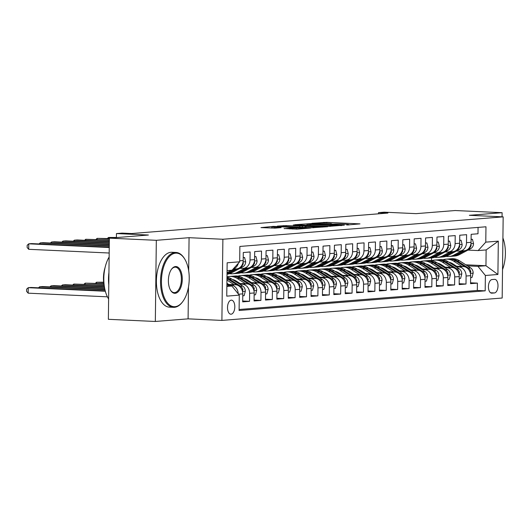 <?xml version="1.0" encoding="UTF-8"?>
<svg xmlns="http://www.w3.org/2000/svg" width="532" height="532" viewBox="0 0 532 532"><rect width="100%" height="100%" fill="white"/><g stroke="black" fill="none" stroke-linecap="round" stroke-linejoin="round"><path stroke-width="0.8" d="M346.751 225.016L359.978 223.886L326.788 222.356L311.945 223.314L316.068 223.307A6.903 0.386 0.7 0 1 325.544 223.294L328.31 223.42A6.903 0.386 0.7 0 1 331.629 223.792A6.903 0.386 0.7 0 1 330.631 223.979L333.212 224.098A6.903 0.386 0.7 0 1 342.688 224.085L345.454 224.211A6.903 0.386 0.7 0 1 348.779 224.584A6.903 0.386 0.7 0 1 347.775 224.77L346.751 225.016M231.081 314.199A7.029 3.638 92.6 0 0 234.805 307.117A7.029 3.638 92.6 0 0 231.487 300.154A7.029 3.638 92.6 0 0 231.254 300.161A7.029 3.638 92.6 0 0 227.523 307.243A7.029 3.638 92.6 0 0 230.841 314.199A7.029 3.638 92.6 0 0 231.081 314.199M284.128 228.541L297.129 229.139L310.635 228.029L273.448 226.386L260.979 227.616L275.184 228.128L281.149 227.616L271.752 226.938L280.51 226.772L305.142 228.082L289.774 228.088L284.128 228.667M502.062 216.817L502.108 212.694L455.153 210.532L416.13 213.651L384.197 212.175L378.498 212.634L387.894 213.066L131.544 233.541L122.147 233.109L116.455 233.561L116.402 237.585M188.674 270.728L189.079 237.691L156.322 240.311L109.359 238.15L148.388 235.031L116.455 233.561M189.079 237.691L222.888 239.254L503.166 216.863L502.175 298.026L221.897 320.41L222.888 239.254M502.108 212.694L469.357 215.307L503.166 216.863M328.942 226.366L344.377 225.136L311.187 223.606L294.721 224.723L328.942 226.366M327.712 226.698L311.553 227.756L277.332 226.113L286.249 225.595L302.675 226.213L306.731 225.854L293.245 224.97L327.712 226.698M156.322 240.311L155.331 321.468L108.368 319.306L109.359 238.15M238.522 294.203L242.785 293.863L242.685 301.87L249.521 301.325L242.698 301.006M239.613 284.075L242.213 284.194A8.791 7.508 85.4 0 1 249.621 293.318L254.176 292.952L254.077 300.959L260.913 300.414L254.09 300.101M251.004 283.164L253.604 283.283A8.791 7.508 85.4 0 1 261.012 292.407L265.568 292.041L265.475 300.048L272.311 299.503L265.481 299.19M262.402 282.259L265.002 282.379A8.791 7.508 85.4 0 1 272.404 291.496L276.966 291.13L276.866 299.137L283.702 298.592L276.879 298.279M273.794 281.348L276.394 281.468A8.791 7.508 85.4 0 1 283.802 290.585L288.357 290.226L288.258 298.226L295.094 297.681L288.271 297.368M285.185 280.437L287.785 280.557A8.791 7.508 85.4 0 1 295.194 289.674L299.749 289.315L299.656 297.322L306.492 296.776L299.662 296.457M296.583 279.526L299.183 279.646A8.791 7.508 85.4 0 1 306.585 288.77L311.147 288.404L311.047 296.41L317.883 295.865L311.054 295.546M307.975 278.615L310.575 278.735A8.791 7.508 85.4 0 1 317.983 287.859L322.538 287.493L322.439 295.499L329.275 294.954L322.452 294.642M319.366 277.711L321.966 277.83A8.791 7.508 85.4 0 1 329.375 286.947L333.93 286.582L333.83 294.588L340.666 294.043L333.843 293.731M330.758 276.8L333.358 276.919A8.791 7.508 85.4 0 1 340.766 286.036L345.321 285.671L345.228 293.677L352.064 293.132L345.235 292.819M342.156 275.889L344.756 276.008A8.791 7.508 85.4 0 1 352.157 285.125L356.719 284.766L356.62 292.766L363.456 292.221L356.633 291.908M353.547 274.978L356.147 275.097A8.791 7.508 85.4 0 1 363.556 284.214L368.111 283.855L368.011 291.862L374.847 291.317L368.024 290.997M364.939 274.066L367.539 274.186A8.791 7.508 85.4 0 1 374.947 283.31L379.502 282.944L379.409 290.951L386.245 290.406L379.416 290.086M376.337 273.155L378.937 273.275A8.791 7.508 85.4 0 1 386.338 282.399L390.9 282.033L390.801 290.04L397.637 289.494L390.807 289.182M387.728 272.251L390.328 272.371A8.791 7.508 85.4 0 1 397.737 281.488L402.292 281.122L402.192 289.129L409.028 288.583L402.205 288.271M399.12 271.34L401.72 271.46A8.791 7.508 85.4 0 1 409.128 280.577L413.683 280.211L413.583 288.218L420.42 287.672L413.597 287.36M410.518 270.429L413.111 270.549A8.791 7.508 85.4 0 1 420.519 279.666L425.075 279.307L424.982 287.307L431.818 286.761L424.988 286.449M421.909 269.518L424.509 269.638A8.791 7.508 85.4 0 1 431.911 278.755L436.473 278.396L436.373 286.402L443.209 285.857L436.386 285.538M433.301 268.607L435.901 268.727A8.791 7.508 85.4 0 1 443.309 277.85L447.864 277.485L447.764 285.491L454.601 284.946L447.778 284.627M444.692 267.696L447.292 267.815A8.791 7.508 85.4 0 1 454.7 276.939L459.256 276.574L459.163 284.58L465.999 284.035L466.092 276.028A8.791 7.508 -94.6 0 0 458.69 266.911L456.09 266.791M459.169 283.722L465.999 284.035M478.069 227.417L477.995 233.767L471.159 234.319L471.059 242.326A8.791 7.508 -94.6 0 1 464.243 250.738L459.688 251.104A8.791 7.508 -94.6 0 0 466.504 242.685L466.597 234.678L459.761 235.224L459.668 243.23A8.791 7.508 -94.6 0 1 452.852 251.649L448.296 252.008A8.791 7.508 85.4 0 1 447.485 252.022L445.131 251.915M448.296 252.008A8.791 7.508 85.4 0 0 455.106 243.596L455.206 235.59L448.37 236.135L448.27 244.141A8.791 7.508 -94.6 0 1 441.46 252.56L436.898 252.919A8.791 7.508 85.4 0 1 436.094 252.933L433.74 252.826M436.898 252.919A8.791 7.508 85.4 0 0 443.715 244.507L443.814 236.501L436.978 237.046L436.878 245.053A8.791 7.508 -94.6 0 1 430.062 253.465L425.507 253.831A8.791 7.508 85.4 0 1 424.702 253.844L422.348 253.737M425.507 253.831A8.791 7.508 85.4 0 0 432.323 245.418L432.416 237.412L425.58 237.957L425.487 245.964A8.791 7.508 -94.6 0 1 418.671 254.376L414.115 254.742A8.791 7.508 85.4 0 1 413.304 254.755L410.95 254.648M414.115 254.742A8.791 7.508 85.4 0 0 420.925 246.329L421.025 238.323L414.189 238.868L414.089 246.875A8.791 7.508 -94.6 0 1 407.279 255.287L402.717 255.653A8.791 7.508 85.4 0 1 401.913 255.666L399.559 255.553M402.717 255.653A8.791 7.508 85.4 0 0 409.534 247.234L409.633 239.227L402.797 239.779L402.697 247.786A8.791 7.508 -94.6 0 1 395.888 256.198L391.326 256.564A8.791 7.508 85.4 0 1 390.521 256.577L388.167 256.464M391.326 256.564A8.791 7.508 85.4 0 0 398.142 248.145L398.242 240.138L391.406 240.683L391.306 248.69A8.791 7.508 -94.6 0 1 384.49 257.109L379.934 257.468A8.791 7.508 85.4 0 1 379.13 257.481L376.769 257.375M379.934 257.468A8.791 7.508 85.4 0 0 386.751 249.056L386.844 241.049L380.008 241.595L379.914 249.601A8.791 7.508 -94.6 0 1 373.098 258.02L368.543 258.379A8.791 7.508 85.4 0 1 367.732 258.392L365.378 258.286M368.543 258.379A8.791 7.508 85.4 0 0 375.353 249.967L375.452 241.96L368.616 242.506L368.516 250.512A8.791 7.508 -94.6 0 1 361.707 258.924L357.145 259.29A8.791 7.508 85.4 0 1 356.34 259.303L353.986 259.197M357.145 259.29A8.791 7.508 85.4 0 0 363.961 250.878L364.061 242.871L357.225 243.417L357.125 251.423A8.791 7.508 -94.6 0 1 350.309 259.835L345.753 260.201A8.791 7.508 85.4 0 1 344.949 260.215L342.595 260.108M345.753 260.201A8.791 7.508 85.4 0 0 352.57 251.789L352.663 243.782L345.827 244.328L345.733 252.334A8.791 7.508 -94.6 0 1 338.917 260.747L334.362 261.112A8.791 7.508 85.4 0 1 333.551 261.126L331.197 261.012M334.362 261.112A8.791 7.508 85.4 0 0 341.172 252.693L341.271 244.687L334.435 245.239L334.335 253.245A8.791 7.508 -94.6 0 1 327.526 261.658L322.964 262.023A8.791 7.508 85.4 0 1 322.159 262.037L319.805 261.924M322.964 262.023A8.791 7.508 85.4 0 0 329.78 253.604L329.88 245.598L323.044 246.143L322.944 254.15A8.791 7.508 -94.6 0 1 316.128 262.569L311.572 262.928A8.791 7.508 85.4 0 1 310.768 262.941L308.414 262.835M311.572 262.928A8.791 7.508 85.4 0 0 318.389 254.515L318.488 246.509L311.652 247.054L311.553 255.061A8.791 7.508 -94.6 0 1 304.736 263.473L300.181 263.839A8.791 7.508 85.4 0 1 299.376 263.852L297.016 263.746M300.181 263.839A8.791 7.508 85.4 0 0 306.997 255.427L307.09 247.42L300.254 247.965L300.161 255.972A8.791 7.508 -94.6 0 1 293.345 264.384L288.79 264.75A8.791 7.508 85.4 0 1 287.978 264.763L285.624 264.657M288.79 264.75A8.791 7.508 85.4 0 0 295.599 256.338L295.699 248.331L288.863 248.876L288.763 256.883A8.791 7.508 -94.6 0 1 281.953 265.295L277.391 265.661A8.791 7.508 85.4 0 1 276.587 265.674L274.233 265.568M277.391 265.661A8.791 7.508 85.4 0 0 284.208 257.249L284.307 249.242L277.471 249.787L277.372 257.794A8.791 7.508 -94.6 0 1 270.555 266.206L266 266.572A8.791 7.508 85.4 0 1 265.195 266.585L262.835 266.472M266 266.572A8.791 7.508 85.4 0 0 272.816 258.153L272.909 250.146L266.073 250.698L265.98 258.698A8.791 7.508 -94.6 0 1 259.164 267.117L254.609 267.483A8.791 7.508 85.4 0 1 253.797 267.496L251.443 267.383M254.609 267.483A8.791 7.508 85.4 0 0 261.418 259.064L261.518 251.057L254.682 251.603L254.582 259.609A8.791 7.508 -94.6 0 1 247.772 268.028L243.21 268.387A8.791 7.508 85.4 0 1 242.406 268.401L240.052 268.294M243.21 268.387A8.791 7.508 85.4 0 0 250.027 259.975L250.126 251.969L243.29 252.514L243.191 260.52A8.791 7.508 -94.6 0 1 236.374 268.933L232.983 269.205M242.785 293.863A8.791 7.508 -94.6 0 0 235.377 284.74L227.25 284.367M238.223 293.837A8.791 7.508 85.4 0 0 230.822 285.105L228.221 284.986M254.176 292.952A8.791 7.508 -94.6 0 0 246.768 283.835L238.642 283.456M227.27 283.509L226.898 283.49M265.568 292.041A8.791 7.508 -94.6 0 0 258.166 282.924L250.04 282.545M237.691 281.98L236.221 281.913M238.662 282.598L237.192 282.532M276.966 291.13A8.791 7.508 -94.6 0 0 269.558 282.013L261.431 281.641M249.082 281.069L247.613 281.002M250.053 281.687L248.584 281.621M288.357 290.226A8.791 7.508 -94.6 0 0 280.949 281.102L272.823 280.73M260.481 280.158L259.004 280.091M261.445 280.776L259.975 280.71M299.749 289.315A8.791 7.508 -94.6 0 0 292.347 280.191L284.214 279.819M271.872 279.253L270.402 279.18M272.843 279.872L271.367 279.799M311.147 288.404A8.791 7.508 -94.6 0 0 303.739 279.28L295.612 278.908M283.263 278.342L281.794 278.269M284.234 278.961L282.765 278.888M322.538 287.493A8.791 7.508 -94.6 0 0 315.13 278.376L307.004 277.997M294.655 277.431L293.185 277.365M295.626 278.05L294.156 277.983M333.93 286.582A8.791 7.508 -94.6 0 0 326.522 277.465L318.395 277.092M306.053 276.52L304.577 276.454M307.024 277.139L305.548 277.072M345.321 285.671A8.791 7.508 -94.6 0 0 337.92 276.554L329.793 276.181M317.444 275.609L315.975 275.543M318.415 276.228L316.946 276.161M356.719 284.766A8.791 7.508 -94.6 0 0 349.311 275.643L341.185 275.27M328.836 274.698L327.366 274.632M329.807 275.317L328.337 275.25M368.111 283.855A8.791 7.508 -94.6 0 0 360.703 274.731L352.576 274.359M340.234 273.794L338.758 273.721M341.205 274.412L339.729 274.339M379.502 282.944A8.791 7.508 -94.6 0 0 372.101 273.82L363.974 273.448M351.625 272.883L350.156 272.816M352.596 273.501L351.12 273.435M390.9 282.033A8.791 7.508 -94.6 0 0 383.492 272.916L375.366 272.537M363.017 271.972L361.547 271.905M363.988 272.59L362.518 272.524M402.292 281.122A8.791 7.508 -94.6 0 0 394.884 272.005L386.757 271.633M374.415 271.061L372.939 270.994M375.379 271.679L373.91 271.613M413.683 280.211A8.791 7.508 -94.6 0 0 406.275 271.094L398.149 270.722M385.806 270.15L384.33 270.083M386.777 270.768L385.301 270.702M425.075 279.307A8.791 7.508 -94.6 0 0 417.673 270.183L409.547 269.81M397.198 269.239L395.728 269.172M398.169 269.857L396.699 269.791M436.473 278.396A8.791 7.508 -94.6 0 0 429.065 269.272L420.938 268.899M408.589 268.334L407.12 268.261M409.56 268.953L408.091 268.879M447.864 277.485A8.791 7.508 -94.6 0 0 440.456 268.361L432.33 267.988M419.987 267.423L418.511 267.357M420.958 268.042L419.482 267.975M459.256 276.574A8.791 7.508 -94.6 0 0 451.854 267.456L443.728 267.077M431.379 266.512L429.909 266.446M432.35 267.13L430.873 267.064M494.547 279.353L492.04 279.553A6.81 3.525 92.6 0 0 488.429 286.409A6.81 3.525 92.6 0 0 491.648 293.152A6.81 3.525 92.6 0 0 491.874 293.152L494.381 292.952A6.81 3.525 92.6 0 0 497.992 286.09A6.81 3.525 92.6 0 0 494.78 279.347A6.81 3.525 92.6 0 0 494.547 279.353M226.865 286.416L231.872 286.017L239.28 295.134L239.094 310.488L485.191 290.838L485.377 275.483L477.969 266.359L467.482 265.88M239.28 295.134L226.745 296.138L227.157 262.795L239.686 261.797L239.872 246.442L485.969 226.785L485.783 242.14L498.318 241.142L497.912 274.479L485.377 275.483M443.741 266.219L442.272 266.153M239.101 309.498L477.297 290.472L477.39 283.124L470.554 283.669L470.654 275.662A8.791 7.508 -94.6 0 0 463.246 266.545L455.119 266.173M442.77 265.601L441.301 265.535M456.523 251.004L458.883 251.117A8.791 7.508 -94.6 0 0 459.688 251.104M454.7 276.939L454.601 284.946M443.309 277.85L443.209 285.857M431.911 278.755L431.818 286.761M420.519 279.666L420.42 287.672M409.128 280.577L409.028 288.583M397.737 281.488L397.637 289.494M386.338 282.399L386.245 290.406M374.947 283.31L374.847 291.317M363.556 284.214L363.456 292.221M352.157 285.125L352.064 293.132M340.766 286.036L340.666 294.043M329.375 286.947L329.275 294.954M317.983 287.859L317.883 295.865M306.585 288.77L306.492 296.776M295.194 289.674L295.094 297.681M283.802 290.585L283.702 298.592M272.404 291.496L272.311 299.503M261.012 292.407L260.913 300.414M249.621 293.318L249.521 301.325M231.872 286.017L226.871 285.784M455.133 265.308L453.663 265.242M477.969 266.359L485.949 265.727L486.142 249.934L478.162 250.565L485.783 242.14M451.967 264.158L453.437 264.224M465.786 264.796L485.949 265.727L497.912 274.479M467.921 250.093L478.162 250.565M155.331 321.468L188.089 318.854L221.897 320.41M378.498 212.634L378.485 213.817M431.505 260.64L431.538 257.887M239.686 261.797L232.065 270.223L227.058 270.622M470.567 282.811L477.39 283.124M477.297 290.472L485.191 290.838M238.303 263.327A8.791 7.508 85.4 0 1 233.116 269.059M486.142 249.934L498.318 241.142M188.089 318.854L188.474 287.007M341.291 225.289L307.955 223.959A6.903 0.386 0.7 0 0 306.957 224.145A6.903 0.386 0.7 0 0 310.276 224.511L330.192 225.428A6.903 0.386 0.7 0 0 339.669 225.415L341.285 225.615M313.674 226.858L322.439 226.692L311.965 226.027L305.255 226.333L313.674 226.858L313.667 227.782M470.627 277.604L471.99 277.491L473.187 273.016A5.825 4.974 -94.6 0 0 470.507 267.809L459.495 260.786A16.805 14.357 -94.6 0 0 451.522 258.725L449.354 258.898A16.805 14.357 -94.6 0 0 448.676 258.978M448.935 262.21A13.952 11.917 -94.6 0 0 448.915 262.216A13.952 11.917 -94.6 0 1 452.672 263.739L456.589 266.239M462.029 266.485L453.803 261.239A16.805 14.357 -94.6 0 0 445.823 259.184A16.805 14.357 -94.6 0 0 443.003 259.749M440.489 264.191A13.952 11.917 -94.6 0 0 439.917 264.65M470.315 272.916L470.807 271.533A5.825 4.974 -94.6 0 0 468.34 267.982L457.334 260.959A16.805 14.357 -94.6 0 0 449.354 258.898M445.823 259.184L447.991 259.011A16.805 14.357 85.4 0 1 455.964 261.066L465.128 266.911M441.64 264.883A13.952 11.917 -94.6 0 0 441.114 265.415M461.463 250.958L453.876 255.034A16.805 14.357 85.4 0 1 448.942 256.497A16.805 14.357 85.4 0 1 446.069 256.391M471.093 239.44L472.456 239.327L473.547 243.623A5.825 4.974 85.4 0 1 470.74 248.584L459.575 254.582A16.805 14.357 85.4 0 1 454.641 256.045L452.473 256.218A16.805 14.357 -94.6 0 0 457.407 254.755L465.134 250.605M463.625 250.785L456.044 254.861A16.805 14.357 85.4 0 1 451.109 256.324L448.942 256.497M451.788 256.251A16.805 14.357 -94.6 0 0 452.473 256.218M468.333 248.883L468.572 248.757A5.825 4.974 -94.6 0 0 471.126 245.432L470.86 244.215M472.456 239.327L471.099 239.267M502.521 269.584A26.806 13.865 92.6 0 0 502.906 237.97M175.008 306.685A26.806 13.865 92.6 0 0 182.722 301.644A26.806 13.865 92.6 0 0 184.684 258.978A26.806 13.865 92.6 0 0 175.66 253.159A26.806 13.865 92.6 0 0 161.435 281.036A26.806 13.865 92.6 0 0 175.008 306.685M182.722 301.644L182.336 302.149A27.465 14.204 -87.4 0 1 174.436 307.316A27.465 14.204 -87.4 0 1 173.505 307.33A27.465 14.204 -87.4 0 1 160.544 280.138A27.465 14.204 -87.4 0 1 175.108 252.481A27.465 14.204 -87.4 0 1 176.032 252.461A27.465 14.204 -87.4 0 1 184.351 258.432L184.684 258.978M175.168 293.305A13.4 6.929 -87.4 0 1 170.659 290.399A13.4 6.929 -87.4 0 1 171.643 269.066A13.4 6.929 -87.4 0 1 175.5 266.545A13.4 6.929 -87.4 0 1 182.283 279.367A13.4 6.929 -87.4 0 1 175.168 293.305M170.493 290.12A12.741 6.59 92.6 0 0 174.183 292.627A12.741 6.59 92.6 0 0 174.616 292.62A12.741 6.59 92.6 0 0 181.372 279.785A12.741 6.59 92.6 0 0 175.354 267.164A12.741 6.59 92.6 0 0 174.928 267.177A12.741 6.59 92.6 0 0 171.45 269.325M173.505 307.33L169.375 307.144A27.465 14.204 -87.4 0 1 156.415 279.952A27.465 14.204 -87.4 0 1 170.972 252.288A27.465 14.204 -87.4 0 1 171.903 252.274L176.032 252.461M104.239 285.79A19.77 10.228 -87.4 0 1 105.083 267.549M108.794 284.826A27.465 14.204 -87.4 0 1 108.947 272.391M108.621 298.997A27.465 14.204 -87.4 0 1 109.133 257.036M459.236 278.515L460.599 278.402L461.789 273.927A5.825 4.974 -94.6 0 0 459.109 268.713L448.104 261.697A16.805 14.357 -94.6 0 0 440.13 259.636L437.962 259.809A16.805 14.357 -94.6 0 0 437.284 259.882M450.637 267.397L442.405 262.15A16.805 14.357 -94.6 0 0 434.431 260.095A16.805 14.357 -94.6 0 0 431.612 260.653M445.198 267.15L441.281 264.65A13.952 11.917 -94.6 0 0 437.497 263.107M429.098 265.102A13.952 11.917 -94.6 0 0 428.526 265.561M458.917 273.827L459.415 272.444A5.825 4.974 -94.6 0 0 456.948 268.886L445.936 261.87A16.805 14.357 -94.6 0 0 437.962 259.809M434.431 260.095L436.599 259.922A16.805 14.357 85.4 0 1 444.572 261.977L453.736 267.822M430.248 265.794A13.952 11.917 -94.6 0 0 429.723 266.326M447.838 279.426L449.208 279.313L450.398 274.838A5.825 4.974 -94.6 0 0 447.718 269.624L436.712 262.608A16.805 14.357 -94.6 0 0 428.732 260.547L426.571 260.72A16.805 14.357 -94.6 0 0 425.886 260.793M439.239 268.308L431.013 263.061A16.805 14.357 -94.6 0 0 423.04 261.006A16.805 14.357 -94.6 0 0 420.214 261.564M433.806 268.055L429.883 265.561A13.952 11.917 -94.6 0 0 426.105 264.018M417.706 266.007A13.952 11.917 -94.6 0 0 417.135 266.472M447.525 274.731L448.024 273.355A5.825 4.974 -94.6 0 0 445.557 269.797L434.544 262.781A16.805 14.357 -94.6 0 0 426.571 260.72M423.04 261.006L425.201 260.833A16.805 14.357 85.4 0 1 433.181 262.888L442.345 268.733M418.857 266.698A13.952 11.917 -94.6 0 0 418.332 267.237M436.446 280.331L437.809 280.224L439.006 275.749A5.825 4.974 -94.6 0 0 436.326 270.535L425.314 263.52A16.805 14.357 -94.6 0 0 417.341 261.458L415.179 261.631A16.805 14.357 -94.6 0 0 414.495 261.704M414.754 264.936A13.952 11.917 -94.6 0 0 414.734 264.943A13.952 11.917 -94.6 0 1 418.491 266.472L422.408 268.966M427.848 269.219L419.622 263.972A16.805 14.357 -94.6 0 0 411.642 261.91A16.805 14.357 -94.6 0 0 408.822 262.476M406.308 266.918A13.952 11.917 -94.6 0 0 405.736 267.383M436.134 275.643L436.626 274.266A5.825 4.974 -94.6 0 0 434.159 270.708L423.153 263.692A16.805 14.357 -94.6 0 0 415.179 261.631M411.642 261.91L413.81 261.737A16.805 14.357 85.4 0 1 421.783 263.799L430.947 269.644M407.465 267.609A13.952 11.917 -94.6 0 0 406.933 268.148M425.055 281.242L426.418 281.135L427.608 276.653A5.825 4.974 -94.6 0 0 424.928 271.446L413.923 264.424A16.805 14.357 -94.6 0 0 405.949 262.369L403.781 262.542A16.805 14.357 -94.6 0 0 403.103 262.615M416.456 270.13L408.224 264.883A16.805 14.357 -94.6 0 0 400.25 262.821A16.805 14.357 -94.6 0 0 397.431 263.387M411.017 269.877L407.1 267.377A13.952 11.917 -94.6 0 0 403.323 265.84M394.917 267.829A13.952 11.917 -94.6 0 0 394.345 268.294M424.736 276.554L425.234 275.17A5.825 4.974 -94.6 0 0 422.767 271.619L411.761 264.597A16.805 14.357 -94.6 0 0 403.781 262.542M400.25 262.821L402.418 262.648A16.805 14.357 85.4 0 1 410.391 264.71L419.555 270.549M396.067 268.52A13.952 11.917 -94.6 0 0 395.542 269.052M450.072 251.869L442.484 255.945A16.805 14.357 85.4 0 1 437.55 257.408A16.805 14.357 85.4 0 1 434.677 257.302M459.701 240.344L461.064 240.238L462.148 244.534A5.825 4.974 85.4 0 1 459.349 249.488L448.177 255.486A16.805 14.357 85.4 0 1 443.249 256.956L441.081 257.129A16.805 14.357 -94.6 0 0 446.016 255.659L453.736 251.516M452.233 251.696L444.646 255.772A16.805 14.357 85.4 0 1 439.711 257.235L437.55 257.408M440.396 257.162A16.805 14.357 -94.6 0 0 441.081 257.129M456.935 249.794L457.181 249.661A5.825 4.974 -94.6 0 0 459.734 246.343L459.462 245.126M461.064 240.238L459.701 240.178M438.674 252.78L431.086 256.856A16.805 14.357 85.4 0 1 426.159 258.319A16.805 14.357 85.4 0 1 423.279 258.213M448.31 241.255L449.673 241.149L450.757 245.445A5.825 4.974 85.4 0 1 447.951 250.399L436.785 256.397A16.805 14.357 85.4 0 1 431.851 257.867L429.69 258.04A16.805 14.357 -94.6 0 0 434.624 256.57L442.345 252.421M440.842 252.607L433.254 256.683A16.805 14.357 85.4 0 1 428.32 258.146L426.159 258.319M429.005 258.073A16.805 14.357 -94.6 0 0 429.69 258.04M445.543 250.705L445.789 250.572A5.825 4.974 -94.6 0 0 448.343 247.254L448.07 246.03M449.673 241.149L448.31 241.082M427.282 253.691L419.695 257.767A16.805 14.357 85.4 0 1 414.761 259.23A16.805 14.357 85.4 0 1 411.888 259.124M436.912 242.166L438.282 242.06L439.366 246.356A5.825 4.974 85.4 0 1 436.559 251.31L425.394 257.308A16.805 14.357 85.4 0 1 420.46 258.771L418.292 258.944A16.805 14.357 -94.6 0 0 423.226 257.481L430.953 253.332M429.444 253.518L421.863 257.594A16.805 14.357 85.4 0 1 416.928 259.057L414.761 259.23M417.607 258.984A16.805 14.357 -94.6 0 0 418.292 258.944M434.152 251.616L434.398 251.483A5.825 4.974 -94.6 0 0 436.945 248.158L436.679 246.941M438.282 242.06L436.918 241.994M415.891 254.602L408.303 258.672A16.805 14.357 85.4 0 1 403.369 260.141A16.805 14.357 85.4 0 1 400.496 260.028M425.52 243.077L426.883 242.964L427.967 247.26A5.825 4.974 85.4 0 1 425.168 252.221L413.996 258.22A16.805 14.357 85.4 0 1 409.068 259.683L406.9 259.855A16.805 14.357 -94.6 0 0 411.834 258.392L419.555 254.243M418.052 254.429L410.465 258.499A16.805 14.357 85.4 0 1 405.537 259.968L403.369 260.141M406.215 259.895A16.805 14.357 -94.6 0 0 406.9 259.855M422.754 252.527L423 252.394A5.825 4.974 -94.6 0 0 425.553 249.069L425.281 247.852M426.883 242.964L425.52 242.905M413.663 282.153L415.027 282.046L416.217 277.564A5.825 4.974 -94.6 0 0 413.537 272.357L402.531 265.335A16.805 14.357 -94.6 0 0 394.558 263.28L392.39 263.453A16.805 14.357 -94.6 0 0 391.705 263.526M405.058 271.041L396.832 265.794A16.805 14.357 -94.6 0 0 388.859 263.732A16.805 14.357 -94.6 0 0 386.039 264.298M399.625 270.788L395.708 268.288A13.952 11.917 -94.6 0 0 391.924 266.751M383.525 268.74A13.952 11.917 -94.6 0 0 382.954 269.205M413.344 277.465L413.843 276.081A5.825 4.974 -94.6 0 0 411.376 272.53L400.363 265.508A16.805 14.357 -94.6 0 0 392.39 263.453M388.859 263.732L391.02 263.559A16.805 14.357 85.4 0 1 399 265.621L408.164 271.46M384.676 269.431A13.952 11.917 -94.6 0 0 384.151 269.963M404.493 255.506L396.912 259.583A16.805 14.357 85.4 0 1 391.978 261.046A16.805 14.357 85.4 0 1 389.098 260.939M414.129 243.988L415.492 243.875L416.576 248.171A5.825 4.974 85.4 0 1 413.776 253.132L402.604 259.131A16.805 14.357 85.4 0 1 397.67 260.594L395.509 260.766A16.805 14.357 -94.6 0 0 400.443 259.303L408.164 255.154M406.661 255.333L399.073 259.41A16.805 14.357 85.4 0 1 394.139 260.873L391.978 261.046M394.824 260.8A16.805 14.357 -94.6 0 0 395.509 260.766M411.362 253.438L411.608 253.305A5.825 4.974 -94.6 0 0 414.162 249.98L413.889 248.763M415.492 243.875L414.129 243.816M402.265 283.064L403.635 282.951L404.825 278.475A5.825 4.974 -94.6 0 0 402.145 273.268L391.133 266.246A16.805 14.357 -94.6 0 0 383.16 264.185L380.998 264.357A16.805 14.357 -94.6 0 0 380.314 264.437M380.573 267.669A13.952 11.917 -94.6 0 0 380.553 267.676A13.952 11.917 -94.6 0 1 384.31 269.199L388.227 271.699M393.667 271.945L385.441 266.698A16.805 14.357 -94.6 0 0 377.467 264.643A16.805 14.357 -94.6 0 0 374.641 265.202M372.134 269.651A13.952 11.917 -94.6 0 0 371.555 270.11M401.953 278.376L402.445 276.992A5.825 4.974 -94.6 0 0 399.978 273.441L388.972 266.419A16.805 14.357 -94.6 0 0 380.998 264.357M377.467 264.643L379.629 264.471A16.805 14.357 85.4 0 1 387.602 266.525L396.766 272.371M373.284 270.342A13.952 11.917 -94.6 0 0 372.752 270.874M393.101 256.417L385.514 260.494A16.805 14.357 85.4 0 1 380.579 261.957A16.805 14.357 85.4 0 1 377.707 261.85M402.731 244.893L404.101 244.787L405.185 249.082A5.825 4.974 85.4 0 1 402.378 254.043L391.213 260.042A16.805 14.357 85.4 0 1 386.279 261.505L384.117 261.678A16.805 14.357 -94.6 0 0 389.045 260.215L396.772 256.065M395.269 256.244L387.682 260.321A16.805 14.357 85.4 0 1 382.747 261.784L380.579 261.957M383.432 261.711A16.805 14.357 -94.6 0 0 384.117 261.678M399.971 254.343L400.217 254.216A5.825 4.974 -94.6 0 0 402.764 250.891L402.498 249.674M404.101 244.787L402.737 244.727M390.874 283.975L392.237 283.862L393.427 279.386A5.825 4.974 -94.6 0 0 390.754 274.173L379.742 267.157A16.805 14.357 -94.6 0 0 371.768 265.096L369.6 265.269A16.805 14.357 -94.6 0 0 368.922 265.342M382.275 272.856L374.049 267.609A16.805 14.357 -94.6 0 0 366.069 265.554A16.805 14.357 -94.6 0 0 363.25 266.113M376.836 272.61L372.919 270.11A13.952 11.917 -94.6 0 0 369.142 268.567M360.736 270.562A13.952 11.917 -94.6 0 0 360.164 271.021M390.555 279.287L391.053 277.904A5.825 4.974 -94.6 0 0 388.586 274.346L377.58 267.33A16.805 14.357 -94.6 0 0 369.6 265.269M366.069 265.554L368.237 265.382A16.805 14.357 85.4 0 1 376.21 267.436L385.374 273.282M361.886 271.253A13.952 11.917 -94.6 0 0 361.361 271.786M381.71 257.328L374.122 261.405A16.805 14.357 85.4 0 1 369.188 262.868A16.805 14.357 85.4 0 1 366.315 262.761M391.339 245.804L392.702 245.698L393.786 249.993A5.825 4.974 85.4 0 1 390.987 254.948L379.821 260.946A16.805 14.357 85.4 0 1 374.887 262.416L372.719 262.589A16.805 14.357 -94.6 0 0 377.654 261.119L385.381 256.976M383.871 257.156L376.284 261.232A16.805 14.357 85.4 0 1 371.356 262.695L369.188 262.868M372.034 262.622A16.805 14.357 -94.6 0 0 372.719 262.589M388.579 255.254L388.819 255.121A5.825 4.974 -94.6 0 0 391.372 251.802L391.106 250.585M392.702 245.698L391.339 245.638M379.482 284.879L380.846 284.773L382.036 280.298A5.825 4.974 -94.6 0 0 379.356 275.084L368.35 268.068A16.805 14.357 -94.6 0 0 360.377 266.007L358.209 266.18A16.805 14.357 -94.6 0 0 357.531 266.253M370.877 273.767L362.651 268.52A16.805 14.357 -94.6 0 0 354.678 266.466A16.805 14.357 -94.6 0 0 351.858 267.024M365.444 273.514L361.527 271.021A13.952 11.917 -94.6 0 0 357.743 269.478M349.344 271.466A13.952 11.917 -94.6 0 0 348.773 271.932M379.163 280.191L379.662 278.815A5.825 4.974 -94.6 0 0 377.195 275.257L366.182 268.241A16.805 14.357 -94.6 0 0 358.209 266.18M354.678 266.466L356.846 266.293A16.805 14.357 85.4 0 1 364.819 268.347L373.983 274.193M350.495 272.158A13.952 11.917 -94.6 0 0 349.97 272.697M370.312 258.239L362.731 262.316A16.805 14.357 85.4 0 1 357.797 263.779A16.805 14.357 85.4 0 1 354.924 263.673M379.948 246.715L381.311 246.609L382.395 250.905A5.825 4.974 85.4 0 1 379.595 255.859L368.423 261.857A16.805 14.357 85.4 0 1 363.496 263.327L361.328 263.5A16.805 14.357 -94.6 0 0 366.262 262.03L373.983 257.88M372.48 258.067L364.892 262.143A16.805 14.357 85.4 0 1 359.958 263.606L357.797 263.779M360.643 263.533A16.805 14.357 -94.6 0 0 361.328 263.5M377.181 256.165L377.427 256.032A5.825 4.974 -94.6 0 0 379.981 252.713L379.708 251.49M381.311 246.609L379.948 246.542M368.084 285.79L369.454 285.684L370.644 281.209A5.825 4.974 -94.6 0 0 367.964 275.995L356.959 268.979A16.805 14.357 -94.6 0 0 348.979 266.918L346.817 267.091A16.805 14.357 -94.6 0 0 346.132 267.164M346.392 270.396A13.952 11.917 -94.6 0 0 346.379 270.402A13.952 11.917 -94.6 0 1 350.129 271.925L354.053 274.426M359.486 274.678L351.26 269.431A16.805 14.357 -94.6 0 0 343.286 267.37A16.805 14.357 -94.6 0 0 340.46 267.935M337.953 272.377A13.952 11.917 -94.6 0 0 337.381 272.843M367.772 281.102L368.27 279.726A5.825 4.974 -94.6 0 0 365.803 276.168L354.791 269.152A16.805 14.357 -94.6 0 0 346.817 267.091M343.286 267.37L345.448 267.197A16.805 14.357 85.4 0 1 353.421 269.259L362.585 275.104M339.103 273.069A13.952 11.917 -94.6 0 0 338.578 273.608M358.92 259.151L351.333 263.227A16.805 14.357 85.4 0 1 346.405 264.69A16.805 14.357 85.4 0 1 343.526 264.584M368.556 247.626L369.92 247.52L371.004 251.816A5.825 4.974 85.4 0 1 368.197 256.77L357.032 262.768A16.805 14.357 85.4 0 1 352.098 264.231L349.936 264.404A16.805 14.357 -94.6 0 0 354.864 262.941L362.591 258.791M361.088 258.978L353.501 263.054A16.805 14.357 85.4 0 1 348.566 264.517L346.405 264.69M349.251 264.444A16.805 14.357 -94.6 0 0 349.936 264.404M365.79 257.076L366.036 256.943A5.825 4.974 -94.6 0 0 368.59 253.618L368.317 252.401M369.92 247.52L368.556 247.453M356.693 286.701L358.056 286.595L359.253 282.113A5.825 4.974 -94.6 0 0 356.573 276.906L345.561 269.884A16.805 14.357 -94.6 0 0 337.587 267.829L335.426 268.002A16.805 14.357 -94.6 0 0 334.741 268.075M348.094 275.589L339.868 270.342A16.805 14.357 -94.6 0 0 331.888 268.281A16.805 14.357 -94.6 0 0 329.069 268.846M342.655 275.337L338.738 272.836A13.952 11.917 -94.6 0 0 334.961 271.3M326.555 273.288A13.952 11.917 -94.6 0 0 325.983 273.754M356.38 282.013L356.872 280.63A5.825 4.974 -94.6 0 0 354.405 277.079L343.399 270.057A16.805 14.357 -94.6 0 0 335.426 268.002M331.888 268.281L334.056 268.108A16.805 14.357 85.4 0 1 342.029 270.17L351.193 276.008M327.705 273.98A13.952 11.917 -94.6 0 0 327.18 274.512M347.529 260.062L339.941 264.131A16.805 14.357 85.4 0 1 335.007 265.601A16.805 14.357 85.4 0 1 332.134 265.488M357.158 248.537L358.521 248.424L359.612 252.72A5.825 4.974 85.4 0 1 356.806 257.681L345.64 263.679A16.805 14.357 85.4 0 1 340.706 265.142L338.538 265.315A16.805 14.357 -94.6 0 0 343.473 263.852L351.2 259.702M349.69 259.889L342.109 263.958A16.805 14.357 85.4 0 1 337.175 265.428L335.007 265.601M337.853 265.348A16.805 14.357 -94.6 0 0 338.538 265.315M354.398 257.987L354.644 257.854A5.825 4.974 -94.6 0 0 357.191 254.529L356.925 253.312M358.521 248.424L357.165 248.364M345.301 287.613L346.664 287.506L347.855 283.024A5.825 4.974 -94.6 0 0 345.175 277.817L334.169 270.795A16.805 14.357 -94.6 0 0 326.196 268.74L324.028 268.913A16.805 14.357 -94.6 0 0 323.35 268.986M336.703 276.5L328.47 271.253A16.805 14.357 -94.6 0 0 320.497 269.192A16.805 14.357 -94.6 0 0 317.677 269.757M331.263 276.248L327.346 273.747A13.952 11.917 -94.6 0 0 323.562 272.211M315.163 274.199A13.952 11.917 -94.6 0 0 314.592 274.665M344.982 282.924L345.481 281.541A5.825 4.974 -94.6 0 0 343.014 277.99L332.001 270.968A16.805 14.357 -94.6 0 0 324.028 268.913M320.497 269.192L322.665 269.019A16.805 14.357 85.4 0 1 330.638 271.081L339.802 276.919M316.314 274.891A13.952 11.917 -94.6 0 0 315.789 275.423M336.138 260.966L328.55 265.042A16.805 14.357 85.4 0 1 323.616 266.505A16.805 14.357 85.4 0 1 320.743 266.399M345.767 249.448L347.13 249.335L348.214 253.631A5.825 4.974 85.4 0 1 345.414 258.592L334.242 264.59A16.805 14.357 85.4 0 1 329.315 266.053L327.147 266.226A16.805 14.357 -94.6 0 0 332.081 264.763L339.802 260.613M338.299 260.793L330.711 264.87A16.805 14.357 85.4 0 1 325.784 266.333L323.616 266.505M326.462 266.259A16.805 14.357 -94.6 0 0 327.147 266.226M343 258.898L343.246 258.765A5.825 4.974 -94.6 0 0 345.8 255.44L345.527 254.223M347.13 249.335L345.767 249.275M333.91 288.524L335.273 288.411L336.463 283.935A5.825 4.974 -94.6 0 0 333.783 278.728L322.778 271.706A16.805 14.357 -94.6 0 0 314.798 269.644L312.636 269.817A16.805 14.357 -94.6 0 0 311.952 269.897M325.305 277.405L317.079 272.158A16.805 14.357 -94.6 0 0 309.105 270.103A16.805 14.357 -94.6 0 0 306.286 270.662M319.872 277.159L315.948 274.658A13.952 11.917 -94.6 0 0 312.171 273.122M303.772 275.111A13.952 11.917 -94.6 0 0 303.2 275.569M333.591 283.835L334.089 282.452A5.825 4.974 -94.6 0 0 331.622 278.901L320.61 271.879A16.805 14.357 -94.6 0 0 312.636 269.817M309.105 270.103L311.267 269.93A16.805 14.357 85.4 0 1 319.247 271.985L328.41 277.83M304.922 275.802A13.952 11.917 -94.6 0 0 304.397 276.334M324.739 261.877L317.152 265.953A16.805 14.357 85.4 0 1 312.224 267.416A16.805 14.357 85.4 0 1 309.345 267.31M334.375 250.353L335.739 250.246L336.822 254.542A5.825 4.974 85.4 0 1 334.016 259.503L322.851 265.501A16.805 14.357 85.4 0 1 317.917 266.964L315.755 267.137A16.805 14.357 -94.6 0 0 320.69 265.674L328.41 261.525M326.907 261.704L319.32 265.781A16.805 14.357 85.4 0 1 314.385 267.244L312.224 267.416M315.07 267.17A16.805 14.357 -94.6 0 0 315.755 267.137M331.609 259.802L331.855 259.676A5.825 4.974 -94.6 0 0 334.409 256.351L334.136 255.134M335.739 250.246L334.375 250.186M322.512 289.435L323.875 289.322L325.072 284.846A5.825 4.974 -94.6 0 0 322.392 279.632L311.38 272.617A16.805 14.357 -94.6 0 0 303.406 270.555L301.245 270.728A16.805 14.357 -94.6 0 0 300.56 270.801M313.913 278.316L305.687 273.069A16.805 14.357 -94.6 0 0 297.714 271.014A16.805 14.357 -94.6 0 0 294.888 271.573M308.474 278.07L304.557 275.569A13.952 11.917 -94.6 0 0 300.78 274.027M292.381 276.015A13.952 11.917 -94.6 0 0 291.802 276.48M322.199 284.746L322.691 283.363A5.825 4.974 -94.6 0 0 320.224 279.805L309.218 272.79A16.805 14.357 -94.6 0 0 301.245 270.728M297.714 271.014L299.875 270.841A16.805 14.357 85.4 0 1 307.848 272.896L317.012 278.741M293.531 276.713A13.952 11.917 -94.6 0 0 292.999 277.245M313.348 262.788L305.76 266.865A16.805 14.357 85.4 0 1 300.826 268.327A16.805 14.357 85.4 0 1 297.953 268.221M322.977 251.264L324.347 251.157L325.431 255.453A5.825 4.974 85.4 0 1 322.625 260.407L311.459 266.406A16.805 14.357 85.4 0 1 306.525 267.875L304.364 268.048A16.805 14.357 -94.6 0 0 309.292 266.579L317.019 262.436M315.516 262.615L307.928 266.692A16.805 14.357 85.4 0 1 302.994 268.155L300.826 268.327M303.679 268.081A16.805 14.357 -94.6 0 0 304.364 268.048M320.217 260.713L320.464 260.58A5.825 4.974 -94.6 0 0 323.01 257.262L322.744 256.045M324.347 251.157L322.984 251.091M311.12 290.339L312.483 290.233L313.674 285.757A5.825 4.974 -94.6 0 0 311.001 280.544L299.988 273.528A16.805 14.357 -94.6 0 0 292.015 271.466L289.847 271.639A16.805 14.357 -94.6 0 0 289.169 271.712M302.522 279.227L294.289 273.98A16.805 14.357 -94.6 0 0 286.316 271.925A16.805 14.357 -94.6 0 0 283.496 272.484M297.082 278.974L293.165 276.48A13.952 11.917 -94.6 0 0 289.388 274.938M280.982 276.926A13.952 11.917 -94.6 0 0 280.411 277.391M310.801 285.651L311.3 284.274A5.825 4.974 -94.6 0 0 308.833 280.716L297.827 273.701A16.805 14.357 -94.6 0 0 289.847 271.639M286.316 271.925L288.484 271.752A16.805 14.357 85.4 0 1 296.457 273.807L305.621 279.652M282.133 277.618A13.952 11.917 -94.6 0 0 281.608 278.156M301.957 263.699L294.369 267.776A16.805 14.357 85.4 0 1 289.435 269.239A16.805 14.357 85.4 0 1 286.562 269.132M311.586 252.175L312.949 252.068L314.033 256.364A5.825 4.974 85.4 0 1 311.233 261.318L300.068 267.317A16.805 14.357 85.4 0 1 295.134 268.78L292.966 268.953A16.805 14.357 -94.6 0 0 297.9 267.49L305.627 263.34M114.58 237.731L108.521 237.452L116.402 237.458M304.118 263.526L296.53 267.603A16.805 14.357 85.4 0 1 291.603 269.066L289.435 269.239M292.281 268.993A16.805 14.357 -94.6 0 0 292.966 268.953M308.826 261.624L309.065 261.491A5.825 4.974 -94.6 0 0 311.619 258.173L311.353 256.949M107.398 238.476L108.521 237.452L108.508 238.529M312.949 252.068L311.586 252.002M299.729 291.25L301.092 291.144L302.282 286.668A5.825 4.974 -94.6 0 0 299.602 281.455L288.597 274.439A16.805 14.357 -94.6 0 0 280.623 272.377L278.455 272.55A16.805 14.357 -94.6 0 0 277.777 272.623M291.124 280.138L282.898 274.891A16.805 14.357 -94.6 0 0 274.924 272.83A16.805 14.357 -94.6 0 0 272.105 273.395M285.691 279.885L281.774 277.385A13.952 11.917 -94.6 0 0 277.99 275.849M269.591 277.837A13.952 11.917 -94.6 0 0 269.019 278.303M299.41 286.562L299.908 285.185A5.825 4.974 -94.6 0 0 297.441 281.627L286.429 274.612A16.805 14.357 -94.6 0 0 278.455 272.55M274.924 272.83L277.086 272.657A16.805 14.357 85.4 0 1 285.066 274.718L294.229 280.563M270.741 278.529A13.952 11.917 -94.6 0 0 270.216 279.067M103.667 282.199L96.598 282.233L103.707 282.558M95.467 283.257L96.598 282.233L96.585 283.31M290.558 264.61L282.977 268.687A16.805 14.357 85.4 0 1 278.043 270.15A16.805 14.357 85.4 0 1 275.17 270.043M300.194 253.086L301.558 252.979L302.642 257.275A5.825 4.974 85.4 0 1 299.842 262.229L288.67 268.228A16.805 14.357 85.4 0 1 283.742 269.691L281.574 269.864A16.805 14.357 -94.6 0 0 286.509 268.401L294.229 264.251M109.353 238.928L97.13 238.363L109.359 238.569M292.726 264.437L285.139 268.514A16.805 14.357 85.4 0 1 280.204 269.977L278.043 270.15M280.889 269.904A16.805 14.357 -94.6 0 0 281.574 269.864M297.428 262.535L297.674 262.402A5.825 4.974 -94.6 0 0 300.228 259.077L299.955 257.86M96.006 239.387L97.13 238.363L97.117 239.44M301.558 252.979L300.194 252.913M288.331 292.161L289.701 292.055L290.891 287.573A5.825 4.974 -94.6 0 0 288.211 282.366L277.205 275.343A16.805 14.357 -94.6 0 0 269.225 273.288L267.064 273.461A16.805 14.357 -94.6 0 0 266.379 273.534M279.732 281.049L271.506 275.802A16.805 14.357 -94.6 0 0 263.533 273.741A16.805 14.357 -94.6 0 0 260.707 274.306M274.299 280.796L270.376 278.296A13.952 11.917 -94.6 0 0 266.599 276.76M258.2 278.748A13.952 11.917 -94.6 0 0 257.628 279.214M288.018 287.473L288.517 286.09A5.825 4.974 -94.6 0 0 286.043 282.539L275.037 275.516A16.805 14.357 -94.6 0 0 267.064 273.461M263.533 273.741L265.694 273.568A16.805 14.357 85.4 0 1 273.667 275.629L282.831 281.468M259.35 279.44A13.952 11.917 -94.6 0 0 258.818 279.972M103.846 283.642L85.2 283.144L103.9 284.002M84.076 284.168L85.2 283.144L85.186 284.214M279.167 265.521L271.579 269.591A16.805 14.357 85.4 0 1 266.652 271.061A16.805 14.357 85.4 0 1 263.772 270.948M288.803 253.997L290.166 253.884L291.25 258.18A5.825 4.974 85.4 0 1 288.444 263.141L277.278 269.139A16.805 14.357 85.4 0 1 272.344 270.602L270.183 270.775A16.805 14.357 -94.6 0 0 275.111 269.312L282.838 265.162M109.333 240.358L85.738 239.274L109.339 239.999M281.335 265.348L273.747 269.418A16.805 14.357 85.4 0 1 268.813 270.888L266.652 271.061M269.498 270.808A16.805 14.357 -94.6 0 0 270.183 270.775M286.036 263.446L286.283 263.313A5.825 4.974 -94.6 0 0 288.836 259.988L288.563 258.771M84.615 240.298L85.738 239.274L85.725 240.344M290.166 253.884L288.803 253.824M276.939 293.072L278.303 292.966L279.5 288.484A5.825 4.974 -94.6 0 0 276.82 283.277L265.807 276.254A16.805 14.357 -94.6 0 0 257.834 274.199L255.666 274.372A16.805 14.357 -94.6 0 0 254.988 274.445M268.341 281.953L260.115 276.713A16.805 14.357 -94.6 0 0 252.135 274.652A16.805 14.357 -94.6 0 0 249.315 275.217M262.901 281.707L258.984 279.207A13.952 11.917 -94.6 0 0 255.207 277.671M246.801 279.659A13.952 11.917 -94.6 0 0 246.23 280.125M276.627 288.384L277.119 287.001A5.825 4.974 -94.6 0 0 274.652 283.45L263.646 276.427A16.805 14.357 -94.6 0 0 255.666 274.372M252.135 274.652L254.303 274.479A16.805 14.357 85.4 0 1 262.276 276.54L271.44 282.379M247.952 280.351A13.952 11.917 -94.6 0 0 247.427 280.883M104.092 285.086L73.808 284.048L104.166 285.451M72.684 285.079L73.808 284.048L73.795 285.125M267.776 266.426L260.188 270.502A16.805 14.357 85.4 0 1 255.254 271.965A16.805 14.357 85.4 0 1 252.381 271.859M277.405 254.908L278.768 254.795L279.859 259.091A5.825 4.974 85.4 0 1 277.052 264.052L265.887 270.05A16.805 14.357 85.4 0 1 260.953 271.513L258.785 271.686A16.805 14.357 -94.6 0 0 263.719 270.223L271.446 266.073M109.319 241.794L74.347 240.185L77.193 239.952L109.319 241.435M269.937 266.253L262.356 270.329A16.805 14.357 85.4 0 1 257.422 271.792L255.254 271.965M258.1 271.719A16.805 14.357 -94.6 0 0 258.785 271.686M274.645 264.357L274.891 264.224A5.825 4.974 -94.6 0 0 277.438 260.899L277.172 259.683M73.216 241.209L74.347 240.185L74.334 241.255M278.768 254.795L277.411 254.735M265.548 293.983L266.911 293.87L268.101 289.395A5.825 4.974 -94.6 0 0 265.421 284.188L254.416 277.165A16.805 14.357 -94.6 0 0 246.442 275.104L244.274 275.277A16.805 14.357 -94.6 0 0 243.596 275.357M256.949 282.864L248.717 277.618A16.805 14.357 -94.6 0 0 240.743 275.563A16.805 14.357 -94.6 0 0 237.924 276.121M251.51 282.618L247.593 280.118A13.952 11.917 -94.6 0 0 243.809 278.582M235.41 280.57A13.952 11.917 -94.6 0 0 234.838 281.029M265.229 289.295L265.727 287.912A5.825 4.974 -94.6 0 0 263.26 284.361L252.248 277.338A16.805 14.357 -94.6 0 0 244.274 275.277M240.743 275.563L242.911 275.39A16.805 14.357 85.4 0 1 250.885 277.445L260.048 283.29M236.56 281.262A13.952 11.917 -94.6 0 0 236.035 281.794M104.345 286.535L65.263 284.733L62.417 284.959L104.405 286.894M61.293 285.983L62.417 284.959L62.404 286.036M256.384 267.337L248.796 271.413A16.805 14.357 85.4 0 1 243.862 272.876A16.805 14.357 85.4 0 1 240.989 272.77M266.013 255.812L267.377 255.706L268.461 260.002A5.825 4.974 85.4 0 1 265.661 264.963L254.489 270.961A16.805 14.357 85.4 0 1 249.561 272.424L247.393 272.597A16.805 14.357 -94.6 0 0 252.328 271.134L260.048 266.984M109.299 243.224L62.949 241.089L65.802 240.863L109.306 242.865M258.545 267.164L250.958 271.24A16.805 14.357 85.4 0 1 246.03 272.703L243.862 272.876M246.708 272.63A16.805 14.357 -94.6 0 0 247.393 272.597M263.247 265.262L263.493 265.135A5.825 4.974 -94.6 0 0 266.047 261.81L265.774 260.594M61.825 242.113L62.949 241.089L62.936 242.166M267.377 255.706L266.013 255.646M254.156 294.894L255.52 294.781L256.71 290.306A5.825 4.974 -94.6 0 0 254.03 285.092L243.024 278.076A16.805 14.357 -94.6 0 0 235.044 276.015L232.883 276.188A16.805 14.357 -94.6 0 0 232.198 276.261M245.551 283.775L237.325 278.529A16.805 14.357 -94.6 0 0 229.352 276.474A16.805 14.357 -94.6 0 0 226.984 276.899M240.118 283.529L236.195 281.029A13.952 11.917 -94.6 0 0 232.418 279.486M253.837 290.206L254.336 288.823A5.825 4.974 -94.6 0 0 251.869 285.265L240.856 278.249A16.805 14.357 -94.6 0 0 232.883 276.188M229.352 276.474L231.513 276.301A16.805 14.357 85.4 0 1 239.493 278.356L248.657 284.201M104.591 287.978L53.872 285.644L51.019 285.87L104.658 288.344M49.895 286.894L51.019 285.87L51.006 286.947M244.986 268.248L237.398 272.324A16.805 14.357 85.4 0 1 232.471 273.787A16.805 14.357 85.4 0 1 229.591 273.681M254.622 256.723L255.985 256.617L257.069 260.913A5.825 4.974 85.4 0 1 254.263 265.867L243.097 271.865A16.805 14.357 85.4 0 1 238.163 273.335L236.002 273.508A16.805 14.357 -94.6 0 0 240.936 272.038L248.657 267.895M109.286 244.66L51.557 242L54.404 241.774L109.286 244.301M247.154 268.075L239.566 272.151A16.805 14.357 85.4 0 1 234.632 273.614L232.471 273.787M235.317 273.541A16.805 14.357 -94.6 0 0 236.002 273.508M251.855 266.173L252.102 266.04A5.825 4.974 -94.6 0 0 254.655 262.722L254.382 261.505M50.434 243.024L51.557 242L51.544 243.077M255.985 256.617L254.622 256.55M242.758 295.799L244.122 295.692L245.319 291.217A5.825 4.974 -94.6 0 0 242.639 286.003L231.626 278.987A16.805 14.357 -94.6 0 0 226.978 277.112M234.16 284.687L226.945 280.085M228.72 284.434L226.905 283.277M242.446 291.11L242.938 289.734A5.825 4.974 -94.6 0 0 240.471 286.176L229.465 279.16A16.805 14.357 -94.6 0 0 226.971 277.897M226.958 278.615A16.805 14.357 85.4 0 1 228.095 279.267L237.259 285.112M104.884 289.428L42.474 286.555L39.627 286.781L104.97 289.787M38.504 287.805L39.627 286.781L39.614 287.859M233.595 269.159L232.497 269.751M231.533 270.263L227.031 272.683M243.224 257.634L244.594 257.528L245.678 261.824A5.825 4.974 85.4 0 1 242.871 266.778L231.706 272.776A16.805 14.357 85.4 0 1 227.018 274.219M109.266 246.097L40.166 242.911L43.012 242.685L109.273 245.737M235.762 268.986L228.175 273.062A16.805 14.357 85.4 0 1 227.024 273.608M227.018 273.98A16.805 14.357 -94.6 0 0 229.538 272.949L237.265 268.8M240.464 267.084L240.71 266.951A5.825 4.974 -94.6 0 0 243.257 263.633L242.991 262.409M39.042 243.935L40.166 242.911L40.153 243.988M244.594 257.528L243.23 257.461M229.678 285.917L226.891 284.141M105.236 290.878L31.082 287.466L28.236 287.692L28.169 293.172L107.404 296.823M28.169 293.172L26.6 291.35L26.627 289.155L28.236 287.692L105.336 291.243M109.246 247.526L28.768 243.822L31.621 243.596L109.253 247.167M109.18 253.013L28.701 249.309L28.768 243.822L27.165 245.285L27.139 247.48L28.701 249.309M230.822 285.105L235.377 284.74M242.213 284.194L246.768 283.835M253.604 283.283L258.166 282.924M265.002 282.379L269.558 282.013M276.394 281.468L280.949 281.102M287.785 280.557L292.347 280.191M299.183 279.646L303.739 279.28M310.575 278.735L315.13 278.376M321.966 277.83L326.522 277.465M333.358 276.919L337.92 276.554M344.756 276.008L349.311 275.643M356.147 275.097L360.703 274.731M367.539 274.186L372.101 273.82M378.937 273.275L383.492 272.916M390.328 272.371L394.884 272.005M401.72 271.46L406.275 271.094M413.111 270.549L417.673 270.183M424.509 269.638L429.065 269.272M435.901 268.727L440.456 268.361M447.292 267.815L451.854 267.456M458.69 266.911L463.246 266.545M466.504 242.685L471.059 242.326M239.699 260.8L243.191 260.52M250.027 259.975L254.582 259.609M261.418 259.064L265.98 258.698M272.816 258.153L277.372 257.794M284.208 257.249L288.763 256.883M295.599 256.338L300.161 255.972M306.997 255.427L311.553 255.061M318.389 254.515L322.944 254.15M329.78 253.604L334.335 253.245M341.172 252.693L345.733 252.334M352.57 251.789L357.125 251.423M363.961 250.878L368.516 250.512M375.353 249.967L379.914 249.601M386.751 249.056L391.306 248.69M398.142 248.145L402.697 247.786M409.534 247.234L414.089 246.875M420.925 246.329L425.487 245.964M432.323 245.418L436.878 245.053M443.715 244.507L448.27 244.141M455.106 243.596L459.668 243.23M466.092 276.028L470.654 275.662M490.577 292.773L494.381 292.952M491.415 293.132L491.874 293.152M323.815 223.234L323.828 222.363M326.781 223.354L326.788 222.356M310.269 225.508L310.276 224.511M330.179 226.399L330.192 225.428M283.277 226.452L283.29 225.601M286.236 226.592L286.249 225.595M299.696 227.211L299.709 226.22M302.661 227.344L302.675 226.213M305.967 227.497L305.98 226.506M289.767 228.94L289.774 228.088M292.726 229.079L292.74 228.088M296.371 229.172L296.377 228.255M274.519 228.162L274.532 227.244M273.441 226.732L273.448 226.386M470.414 273.348L473.154 273.129M457.334 260.959L459.495 260.786M453.803 261.239L455.964 261.066M468.34 267.982L470.507 267.809M469.816 271.486L470.807 271.533M473.52 243.516L470.946 243.723M456.044 254.861L453.876 255.034M459.575 254.582L457.407 254.755M470.74 248.584L468.572 248.757M470.534 245.405L471.126 245.432M459.023 274.259L461.763 274.04M445.936 261.87L448.104 261.697M442.405 262.15L444.572 261.977M456.948 268.886L459.109 268.713M458.424 272.397L459.415 272.444M447.631 275.164L450.371 274.951M434.544 262.781L436.712 262.608M431.013 263.061L433.181 262.888M445.557 269.797L447.718 269.624M447.026 273.308L448.024 273.355M436.233 276.075L438.973 275.855M423.153 263.692L425.314 263.52M419.622 263.972L421.783 263.799M434.159 270.708L436.326 270.535M435.635 274.219L436.626 274.266M424.842 276.986L427.582 276.766M411.761 264.597L413.923 264.424M408.224 264.883L410.391 264.71M422.767 271.619L424.928 271.446M424.243 275.13L425.234 275.17M462.122 244.427L459.548 244.634M444.646 255.772L442.484 255.945M448.177 255.486L446.016 255.659M459.349 249.488L457.181 249.661M459.143 246.316L459.734 246.343M450.73 245.338L448.157 245.545M433.254 256.683L431.086 256.856M436.785 256.397L434.624 256.57M447.951 250.399L445.789 250.572M447.751 247.22L448.343 247.254M439.339 246.243L436.765 246.449M421.863 257.594L419.695 257.767M425.394 257.308L423.226 257.481M436.559 251.31L434.398 251.483M436.353 248.131L436.945 248.158M427.941 247.154L425.374 247.36M410.465 258.499L408.303 258.672M413.996 258.22L411.834 258.392M425.168 252.221L423 252.394M424.962 249.043L425.553 249.069M413.45 277.897L416.19 277.677M400.363 265.508L402.531 265.335M396.832 265.794L399 265.621M411.376 272.53L413.537 272.357M412.845 276.035L413.843 276.081M416.549 248.065L413.976 248.271M399.073 259.41L396.912 259.583M402.604 259.131L400.443 259.303M413.776 253.132L411.608 253.305M413.57 249.954L414.162 249.98M402.052 278.808L404.792 278.588M388.972 266.419L391.133 266.246M385.441 266.698L387.602 266.525M399.978 273.441L402.145 273.268M401.454 276.946L402.445 276.992M405.158 248.976L402.584 249.182M387.682 260.321L385.514 260.494M391.213 260.042L389.045 260.215M402.378 254.043L400.217 254.216M402.172 250.865L402.764 250.891M390.661 279.719L393.401 279.5M377.58 267.33L379.742 267.157M374.049 267.609L376.21 267.436M388.586 274.346L390.754 274.173M390.062 277.857L391.053 277.904M393.766 249.887L391.193 250.093M376.284 261.232L374.122 261.405M379.821 260.946L377.654 261.119M390.987 254.948L388.819 255.121M390.781 251.776L391.372 251.802M379.269 280.623L382.009 280.411M366.182 268.241L368.35 268.068M362.651 268.52L364.819 268.347M377.195 275.257L379.356 275.084M378.671 278.768L379.662 278.815M382.368 250.798L379.795 251.004M364.892 262.143L362.731 262.316M368.423 261.857L366.262 262.03M379.595 255.859L377.427 256.032M379.389 252.68L379.981 252.713M367.878 281.534L370.618 281.315M354.791 269.152L356.959 268.979M351.26 269.431L353.421 269.259M365.803 276.168L367.964 275.995M367.273 279.679L368.27 279.726M370.977 251.703L368.403 251.909M353.501 263.054L351.333 263.227M357.032 262.768L354.864 262.941M368.197 256.77L366.036 256.943M367.998 253.591L368.59 253.618M356.48 282.445L359.22 282.226M343.399 270.057L345.561 269.884M339.868 270.342L342.029 270.17M354.405 277.079L356.573 276.906M355.881 280.59L356.872 280.63M359.585 252.614L357.012 252.82M342.109 263.958L339.941 264.131M345.64 263.679L343.473 263.852M356.806 257.681L354.644 257.854M356.6 254.502L357.191 254.529M345.088 283.357L347.828 283.137M332.001 270.968L334.169 270.795M328.47 271.253L330.638 271.081M343.014 277.99L345.175 277.817M344.49 281.495L345.481 281.541M348.187 253.525L345.62 253.731M330.711 264.87L328.55 265.042M334.242 264.59L332.081 264.763M345.414 258.592L343.246 258.765M345.208 255.413L345.8 255.44M333.697 284.268L336.437 284.048M320.61 271.879L322.778 271.706M317.079 272.158L319.247 271.985M331.622 278.901L333.783 278.728M333.092 282.406L334.089 282.452M336.796 254.436L334.222 254.642M319.32 265.781L317.152 265.953M322.851 265.501L320.69 265.674M334.016 259.503L331.855 259.676M333.817 256.324L334.409 256.351M322.299 285.179L325.039 284.959M309.218 272.79L311.38 272.617M305.687 273.069L307.848 272.896M320.224 279.805L322.392 279.632M321.7 283.317L322.691 283.363M325.404 255.347L322.831 255.553M307.928 266.692L305.76 266.865M311.459 266.406L309.292 266.579M322.625 260.407L320.464 260.58M322.419 257.235L323.01 257.262M310.907 286.083L313.647 285.87M297.827 273.701L299.988 273.528M294.289 273.98L296.457 273.807M308.833 280.716L311.001 280.544M310.309 284.228L311.3 284.274M314.013 256.258L311.439 256.464M296.53 267.603L294.369 267.776M300.068 267.317L297.9 267.49M311.233 261.318L309.065 261.491M311.027 258.14L311.619 258.173M299.516 286.994L302.256 286.775M286.429 274.612L288.597 274.439M282.898 274.891L285.066 274.718M297.441 281.627L299.602 281.455M298.918 285.139L299.908 285.185M302.615 257.162L300.041 257.368M285.139 268.514L282.977 268.687M288.67 268.228L286.509 268.401M299.842 262.229L297.674 262.402M299.636 259.051L300.228 259.077M288.125 287.905L290.864 287.686M275.037 275.516L277.205 275.343M271.506 275.802L273.667 275.629M286.043 282.539L288.211 282.366M287.519 286.05L288.517 286.09M291.223 258.073L288.65 258.279M273.747 269.418L271.579 269.591M277.278 269.139L275.111 269.312M288.444 263.141L286.283 263.313M288.244 259.962L288.836 259.988M276.726 288.816L279.466 288.597M263.646 276.427L265.807 276.254M260.115 276.713L262.276 276.54M274.652 283.45L276.82 283.277M276.128 286.954L277.119 287.001M279.832 258.984L277.258 259.19M262.356 270.329L260.188 270.502M265.887 270.05L263.719 270.223M277.052 264.052L274.891 264.224M276.846 260.873L277.438 260.899M265.335 289.727L268.075 289.508M252.248 277.338L254.416 277.165M248.717 277.618L250.885 277.445M263.26 284.361L265.421 284.188M264.737 287.865L265.727 287.912M268.434 259.895L265.867 260.101M250.958 271.24L248.796 271.413M254.489 270.961L252.328 271.134M265.661 264.963L263.493 265.135M265.455 261.784L266.047 261.81M253.944 290.638L256.683 290.419M240.856 278.249L243.024 278.076M237.325 278.529L239.493 278.356M251.869 285.265L254.03 285.092M253.338 288.776L254.336 288.823M257.042 260.806L254.469 261.012M239.566 272.151L237.398 272.324M243.097 271.865L240.936 272.038M254.263 265.867L252.102 266.04M254.063 262.695L254.655 262.722M242.545 291.543L245.285 291.33M229.465 279.16L231.626 278.987M226.951 279.36L228.095 279.267M240.471 286.176L242.639 286.003M241.947 289.687L242.938 289.734M245.651 261.717L243.077 261.917M228.175 273.062L227.024 273.149M231.706 272.776L229.538 272.949M242.871 266.778L240.71 266.951M242.665 263.599L243.257 263.633M348.773 225.016L348.779 224.584M331.629 224.225L331.629 223.792M341.504 225.595L341.511 225.249M306.944 225.355L306.957 224.145M306.725 226.213L306.731 225.854M322.432 227.117L322.439 226.692M304.929 227.45L304.942 226.393M305.135 228.501L305.142 228.082M271.739 228.108L271.752 226.938"/></g></svg>
